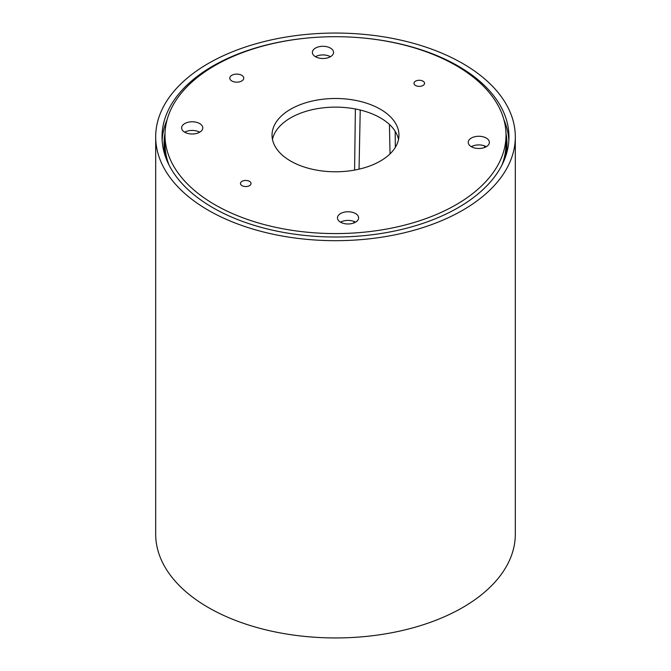 <?xml version="1.0" encoding="UTF-8"?>
<svg xmlns="http://www.w3.org/2000/svg" width="671" height="671" viewBox="0 0 671 671"><rect width="100%" height="100%" fill="white"/><g stroke="black" fill="none" stroke-linecap="round" stroke-linejoin="round"><path stroke-width="1.01" d="M456.062 204.747A170.509 98.444 180 0 1 214.938 204.747A170.509 98.444 180 0 1 164.991 135.139A170.509 98.444 180 0 1 335.5 36.695A170.509 98.444 180 0 1 506.009 135.139A170.509 98.444 180 0 1 456.062 204.747M249.486 185.657A5.293 3.053 180 0 1 242.013 185.657A5.293 3.053 180 0 1 240.461 183.502A5.293 3.053 180 0 1 245.745 180.449A5.293 3.053 180 0 1 251.038 183.502A5.293 3.053 180 0 1 249.486 185.657M423.007 85.477A5.293 3.053 180 0 1 415.525 85.477A5.293 3.053 180 0 1 413.982 83.321A5.293 3.053 180 0 1 419.266 80.268A5.293 3.053 180 0 1 424.558 83.321A5.293 3.053 180 0 1 423.007 85.477M380.373 161.048A63.46 36.637 0 0 0 398.96 135.139A63.46 36.637 0 0 0 380.373 109.23A63.46 36.637 0 0 0 311.21 101.287A63.46 36.637 0 0 0 272.04 135.139A63.46 36.637 0 0 0 311.21 168.991A63.46 36.637 0 0 0 380.373 161.048M330.442 56.716A10.577 6.106 180 0 1 319.346 58.142A10.577 6.106 180 0 1 312.426 52.934A10.577 6.106 180 0 1 312.384 52.405A10.577 6.106 180 0 1 322.961 46.299A10.577 6.106 180 0 1 333.537 52.405A10.577 6.106 180 0 1 330.442 56.716A10.577 6.106 180 0 0 315.487 56.716M199.673 132.221A10.577 6.106 0 0 0 202.776 127.901A10.577 6.106 0 0 0 193.122 121.812A10.577 6.106 0 0 0 181.623 127.901A10.577 6.106 0 0 0 188.148 133.537A10.577 6.106 0 0 0 199.673 132.221A10.577 6.106 0 0 0 193.122 130.451A10.577 6.106 0 0 0 184.718 132.221M241.711 80.99A6.978 4.034 180 0 1 234.104 81.862A6.978 4.034 180 0 1 229.792 78.138A6.978 4.034 180 0 1 234.104 74.414A6.978 4.034 180 0 1 241.711 75.286A6.978 4.034 180 0 1 243.758 78.138A6.978 4.034 180 0 1 241.711 80.99M486.282 146.697A10.577 6.106 0 0 0 489.377 142.378A10.577 6.106 0 0 0 478.8 136.272A10.577 6.106 0 0 0 468.224 142.378A10.577 6.106 0 0 0 477.878 148.459A10.577 6.106 0 0 0 486.282 146.697A10.577 6.106 0 0 0 471.327 146.697M355.513 222.193A10.577 6.106 180 0 1 343.988 223.518A10.577 6.106 180 0 1 337.463 217.874A10.577 6.106 180 0 1 347.578 211.768A10.577 6.106 180 0 1 358.574 217.337A10.577 6.106 180 0 1 358.616 217.874A10.577 6.106 180 0 1 355.513 222.193A10.577 6.106 180 0 0 340.558 222.193M168.966 164.89A170.509 98.444 180 0 1 164.991 143.77L164.991 135.139M506.009 135.139L506.009 143.77A170.509 98.444 180 0 1 502.034 164.89M398.524 139.459A63.46 36.637 0 0 0 380.373 117.861A63.46 36.637 0 0 0 314.716 109.155A63.46 36.637 0 0 0 272.476 139.459M462.646 63.46A179.811 103.812 0 0 0 266.689 40.956A179.811 103.812 0 0 0 155.689 136.867A179.811 103.812 0 0 0 335.5 240.679A179.811 103.812 0 0 0 515.311 136.867A179.811 103.812 0 0 0 462.646 63.46M359.841 37.702A173.47 100.147 180 0 1 508.97 136.867A173.47 100.147 180 0 1 458.159 207.683A173.47 100.147 180 0 1 212.841 207.683A173.47 100.147 180 0 1 162.03 136.867A173.47 100.147 180 0 1 311.159 37.702M389.432 124.462L390.036 153.877M395.185 131.323L395.328 147.36M359.035 169.167L360.235 110.027M505.422 156.997A171.466 98.989 0 0 0 506.957 144.382A171.466 98.989 0 0 0 505.968 133.143M165.032 133.143A171.466 98.989 0 0 0 164.043 144.382A171.466 98.989 0 0 0 165.578 156.997M155.689 136.867L155.689 534.133A179.811 103.812 0 0 0 266.689 630.044A179.811 103.812 0 0 0 462.646 607.54A179.811 103.812 0 0 0 515.311 534.133L515.311 136.867M508.861 140.323A173.47 100.147 0 0 0 503.921 119.799M167.079 119.799A173.47 100.147 0 0 0 162.139 140.323M484.546 147.503L484.546 145.884M505.531 151.101L505.481 156.754M353.911 222.948L353.927 221.438M354.59 170.082L355.378 108.979"/></g></svg>
